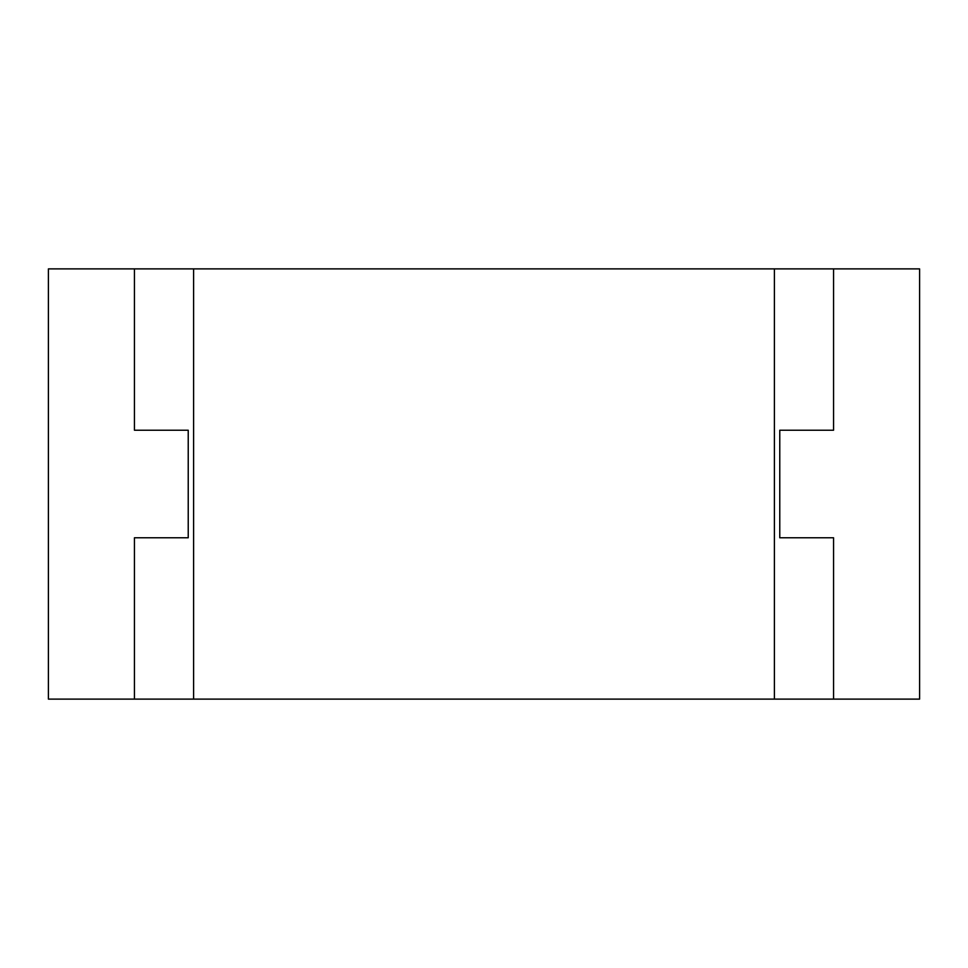 <?xml version="1.0" encoding="UTF-8"?>
<svg xmlns="http://www.w3.org/2000/svg" width="968" height="968" viewBox="0 0 968 968"><rect width="100%" height="100%" fill="white"/><g stroke="black" fill="none" stroke-linecap="round" stroke-linejoin="round"><path stroke-width="1.45" d="M188.228 430.228L188.228 537.772L134.443 537.772L134.443 699.114L48.4 699.114L48.4 268.886L134.443 268.886L134.443 430.228L188.228 430.228M193.6 699.114L774.4 699.114L774.4 268.886L193.6 268.886L193.6 699.114L134.443 699.114M833.557 268.886L833.557 430.228L779.772 430.228L779.772 537.772L833.557 537.772L833.557 699.114L919.6 699.114L919.6 268.886L774.4 268.886M774.4 699.114L833.557 699.114M193.6 268.886L134.443 268.886"/></g></svg>
